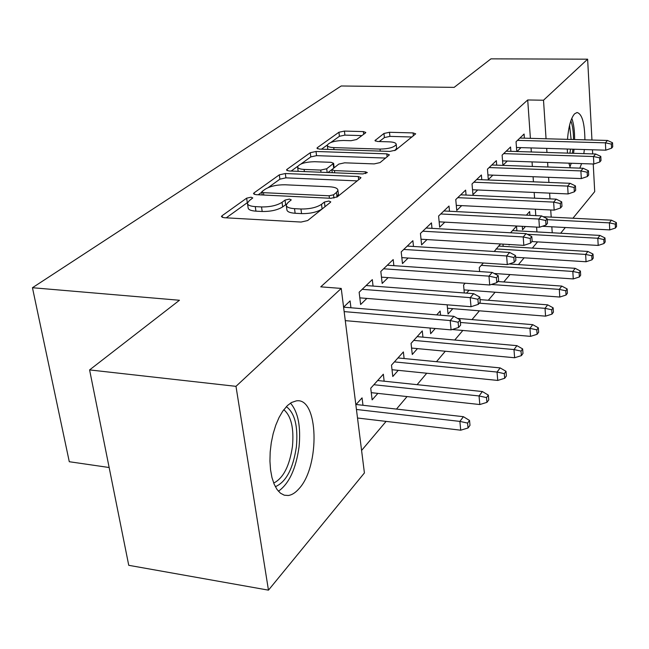 <?xml version="1.0" encoding="UTF-8"?>
<svg xmlns="http://www.w3.org/2000/svg" width="649" height="649" viewBox="0 0 649 649"><rect width="100%" height="100%" fill="white"/><g stroke="black" fill="none" stroke-linecap="round" stroke-linejoin="round"><path stroke-width="0.97" d="M251.066 197.199L246.644 198.172L222.055 215.744L221.423 216.555L223.848 217.691L301.079 222.055L307.699 220.538L330.422 202.342L330.755 201.855L328.865 201.028L324.411 202.042L321.523 204.33C316.582 207.542 309.719 209.1 300.941 209.002L294.516 208.67C289.024 208.272 286.266 207.039 286.233 204.962L287.921 202.634L291.263 199.876L289.478 199.089L285.033 200.087L282.039 202.334C276.961 205.498 270.122 207.031 261.539 206.942L255.276 206.609C250.043 206.244 247.431 205.068 247.431 203.088L249.281 200.679L252.761 197.945L251.066 197.199M247.618 202.456L226.241 217.829M325.4 206.366L322.115 208.929L321.523 204.33M286.485 204.175L282.672 206.877L282.039 202.334M570.309 167.807L568.897 163.167M567.477 153.115L567.283 149.019M567.494 139.357C568.556 126.62 570.917 118.118 574.576 113.843L577.042 112.52C582.039 113.835 584.66 122.937 584.911 139.827M298.791 488.932C295.384 492.786 291.912 494.968 288.351 495.495L284.254 495.195L280.425 493.167L277.018 489.46L274.154 484.186L271.963 477.534L270.536 469.754L269.935 461.123L270.179 451.996L271.274 442.723L273.164 433.67L275.776 425.192L278.997 417.615L282.704 411.215L287.41 405.576L291.474 402.518L296.195 400.912C318.627 396.612 320.371 466.453 298.791 488.932M365.452 132.964L365.817 132.461L363.383 131.585L344.424 131.082L338.924 132.25L317.385 147.631L316.947 148.207L319.324 149.108L389.846 151.412L395.59 150.162L415.693 133.84L413.089 132.915L389.481 132.282L383.957 133.467L374.96 140.573L377.483 141.49L389.303 141.847C393.781 142.058 396.093 142.902 396.223 144.386C394.454 147.282 389.059 148.848 380.038 149.083L333.748 147.599C329.522 147.388 327.38 146.585 327.307 145.189C329.197 142.309 334.592 140.736 343.491 140.484L351.028 140.711L356.634 139.511L365.452 132.964M530.395 138.334L527.71 99.97L320.752 286.842L341.236 288.424L364.413 472.943L268.459 590.152L235.985 386.342L341.236 288.424M527.71 99.97L543.513 100.222L587.629 59.181L591.953 140.022M268.459 590.152L128.745 565.311L89.594 369.914L179.457 300.26L32.45 287.726L341.196 85.984L454.138 87.372L490.944 58.848L587.629 59.181M89.594 369.914L235.985 386.342M285.317 173.534L279.297 174.849L254.051 192.883L253.491 193.605L255.901 194.659L330.941 198.294L337.261 196.866L360.536 178.224L360.949 177.615L358.289 176.528L285.317 173.534L285.909 177.85L279.897 179.173L268.24 187.569M286.996 169.348L310.271 152.718L316.022 151.477L386.78 153.854L389.416 154.851L380.046 162.607L374.149 163.905L344.651 162.818L338.762 164.108L331.89 169.592L334.43 170.606L365.484 171.831L367.35 172.577L362.848 173.932L288.894 170.963L286.501 169.989L286.996 169.348L287.174 170.679M32.45 287.726L69.289 461.723L109.146 467.515M510.885 151.331L510.56 147.007L502.115 155.111L502.91 165.317L507.283 161.041M509.067 244.495L509.108 244.998L509.53 244.519M510.552 232.78L516.523 226.136L516.88 230.817M481.777 179.724L481.38 174.995L472.026 183.959L472.951 194.619L477.688 189.987M483.359 263.007L479.27 267.558L479.611 271.558M449.497 211.249L449.011 206.041L438.594 216.028L439.665 227.182L444.833 222.136M447.161 304.819L448.045 314.035L452.791 308.673M413.478 246.466L412.878 240.69L401.212 251.885L402.469 263.583L408.124 258.051M422.937 337.164L422.28 330.909L411.068 343.378L412.269 354.484L417.461 348.61M373.053 286.071L372.307 279.605L359.14 292.237L360.625 304.519L366.855 298.418M384.151 381.198L383.34 374.205L370.733 388.224L372.137 399.865L377.864 393.383M536.934 231.928L536.601 227.101M535.798 215.622L535.352 209.221M534.581 198.172L534.176 192.453M533.437 181.817L533.08 176.706M532.358 166.444L532.042 161.893M531.344 151.98L531.06 147.923M361.59 450.447L386.098 421.396M396.482 409.089L407.045 396.58M417.096 384.67L426.742 373.232M436.477 361.696L445.311 351.231M454.754 340.035L462.834 330.463M472.01 319.592L479.416 310.814M488.324 300.26L495.114 292.212M503.77 281.95L510 274.576M518.429 264.589L524.141 257.815M532.342 248.096L537.583 241.882M355.847 404.765L362.061 397.861L362.978 405.276M343.589 307.147L350.087 300.917L350.931 307.772M404.108 358.532L403.378 351.928L391.493 365.136L392.791 376.509L398.243 370.344M393.87 265.668L393.197 259.568L380.817 271.444L382.18 283.426L388.11 277.626M430.076 328.045L430.66 333.7L435.26 328.491M436.688 314.895L440.152 311.049L440.557 315.219M431.991 228.359L431.455 222.883L420.438 233.445L421.599 244.86L427.001 239.578M466.534 293.129L469.065 290.273M465.179 283.215L463.573 285.008L464.303 292.967M466.063 195.065L465.625 190.1L455.76 199.559L456.758 210.463L461.699 205.628M500.476 243.975L494.214 251.496M502.975 244.129L503.153 246.328M496.704 165.171L496.339 160.644L487.456 169.162L488.316 179.595L492.859 175.141M522.299 226.331L522.55 229.795L525.471 226.501M526.404 215.143L529.641 211.55L529.909 215.322M524.392 138.172L524.092 134.027L516.052 141.742L516.774 151.517M517.002 151.525L520.993 147.615M584.36 149.538L583.832 153.635M581.609 163.605L579.817 168.148M552.226 232.78L551.837 226.793M551.196 217.123L550.725 209.968M550.003 198.878L549.622 193.126M548.916 182.442L548.583 177.315M547.902 167.004L547.602 162.428M546.953 152.474L546.685 148.394M546.052 138.764L543.513 100.222M593.235 164.002L594.711 191.625L572.937 218.226M565.328 227.523L560.639 233.242M592.472 149.781L592.691 153.91M247.553 203.916L248.096 207.599C248.105 209.595 250.717 210.779 255.941 211.16L255.276 206.609M282.672 206.877C277.594 210.057 270.771 211.598 262.196 211.493L255.941 211.16M286.339 205.765L286.858 209.53C286.899 211.623 289.657 212.864 295.141 213.27L294.516 208.67M322.115 208.929C317.183 212.158 310.327 213.724 301.558 213.61L295.141 213.27M357.218 180.884L285.909 177.85M261.798 192.209L258.237 194.773M262.139 191.423L261.758 191.926L263.453 192.664L329.132 195.787L333.537 194.797L336.474 192.461L337.926 190.344C337.821 188.307 335.006 187.115 329.481 186.766L285.081 184.787C276.847 184.722 270.252 186.182 265.295 189.151L262.139 191.423M338.397 194.181L336.799 197.174M291.158 171.052L297.753 166.306M300.949 164.002L310.814 156.896L310.271 152.718M385.709 158.064L316.558 155.655L310.814 156.896M314.627 161.715C305.322 161.95 299.651 163.645 297.599 166.801C297.64 168.294 299.806 169.17 304.089 169.413L320.736 170.07L326.707 168.756L333.602 163.305L331.104 162.323L314.627 161.715M297.664 167.32L298.167 171.336M331.899 169.559L327.972 172.537M333.602 163.305L334.105 167.41M327.364 145.619L327.818 149.384M394.762 150.625L396.628 148.215M412.018 137.004L389.919 136.379L384.411 137.572L379.235 141.547M361.899 135.6L344.903 135.122L339.411 136.29L330.836 142.472M327.347 144.978L321.523 149.181M468.051 427.975L469.998 425.338L469.543 420.463L467.588 423.083L468.051 427.975L460.725 430.198L459.881 421.404L463.418 416.699L356.09 404.497M467.588 423.083L459.881 421.404L356.439 409.478M460.725 430.198L357.518 418.021M463.418 416.699L469.543 420.463M345.284 320.638L451.087 329.879L450.195 320.557L344.148 311.609M458.129 322.269L458.616 327.453L460.644 325.076L460.165 319.908L458.129 322.269L450.195 320.557L453.894 316.323L343.589 307.164M451.087 329.879L458.616 327.453M460.165 319.908L453.894 316.323M486.937 402.356L488.762 399.881L488.348 395.119L486.515 397.586L486.937 402.356L479.814 404.538L479.043 395.955L482.369 391.542L377.661 380.517M486.515 397.586L479.043 395.955L373.881 384.727M479.814 404.538L371.269 392.661M482.369 391.542L488.348 395.119M504.679 378.286L506.39 375.966L506.009 371.317L504.297 373.629L504.679 378.286L497.751 380.436L497.045 372.055L500.168 367.91L397.975 357.94M504.297 373.629L497.045 372.055L394.405 361.899M497.751 380.436L392.02 369.711M500.168 367.91L506.009 371.317M359.822 297.859L471.02 306.717L470.209 297.64L362.158 289.332M477.891 299.294L478.337 304.34L480.236 302.109L479.798 297.08L477.891 299.294L470.209 297.64L473.673 293.673L366.117 285.544M471.02 306.717L478.337 304.34M479.798 297.08L473.673 293.673M381.466 277.139L489.719 285L488.973 276.149L383.583 268.791M496.428 277.748L496.826 282.664L498.619 280.571L498.213 275.663L496.428 277.748L488.973 276.149L492.234 272.426L387.307 265.222M489.719 285L496.826 282.664M498.213 275.663L492.234 272.426M286.339 406.647C294.816 413.024 298.167 426.393 296.39 446.763C293.113 468.716 286.095 482.029 275.346 486.701M273.7 483.075C283.313 478.208 289.559 465.982 292.456 446.382C294.07 428.226 291.19 415.993 283.8 409.681M278.413 491.244C289.097 483.627 295.976 468.829 299.051 446.853C300.974 426.62 298.118 412.042 290.492 403.118M572.945 149.189L572.353 153.269M569.611 163.191L569.149 164.197M569.911 153.196L570.544 149.116M574.625 139.551C574.649 130.798 573.716 123.716 571.818 118.305M569.919 166.769L571.282 163.248M573.554 153.31L574.081 149.229M570.844 120.844C572.605 125.452 573.497 131.682 573.513 139.519M571.128 139.454L569.571 125.249M521.374 355.636L522.989 353.445L522.64 348.902L521.025 351.085L521.374 355.636L514.625 357.753L513.984 349.568L516.929 345.657L417.129 336.636M521.025 351.085L513.984 349.568L413.762 340.384M514.625 357.753L411.571 348.059M516.929 345.657L522.64 348.902M537.112 334.284L538.638 332.215L538.321 327.777L536.796 329.83L537.112 334.284L530.541 336.36L529.949 328.362L532.732 324.67L457.496 318.383M536.796 329.83L529.949 328.362L460.401 322.464M530.541 336.36L452.166 329.53M532.732 324.67L538.321 327.777M401.828 257.629L507.291 264.589L506.609 255.957L403.751 249.443M513.838 257.507L514.203 262.301L515.882 260.33L515.517 255.544L513.838 257.507L506.609 255.957L509.668 252.453L407.256 246.085M507.291 264.589L514.203 262.301M515.517 255.544L509.668 252.453M421.023 239.221L523.832 245.371L523.208 236.958L422.775 231.198M530.225 238.451L530.566 243.132L532.148 241.274L531.815 236.609L530.225 238.451L523.208 236.958L526.096 233.656L426.085 228.026M523.832 245.371L530.566 243.132M531.815 236.609L526.096 233.656M551.983 314.116L553.427 312.161L553.135 307.821L551.691 309.76L551.983 314.116L545.574 316.152L545.03 308.332L547.659 304.843L480.025 299.619M551.691 309.76L545.03 308.332L479.319 303.18M545.574 316.152L447.494 308.243M547.659 304.843L553.135 307.821M439.154 221.828L539.433 227.255L538.857 219.037L440.744 213.967M545.679 220.482L545.987 225.049L547.48 223.305L547.18 218.745L545.679 220.482L538.857 219.037L541.582 215.914L443.875 210.966M539.433 227.255L545.987 225.049M547.18 218.745L541.582 215.914M566.042 295.035L567.413 293.186L567.145 288.935L565.774 290.776L566.042 295.035L559.795 297.047L559.3 289.389L561.783 286.087L497.799 281.528M565.774 290.776L559.3 289.389L491.325 284.473M559.795 297.047L464.019 289.892M561.783 286.087L567.145 288.935M456.296 205.368L554.165 210.138L553.646 202.107L457.74 197.661M560.282 203.51L560.558 207.972L561.977 206.317L561.693 201.863L560.282 203.51L553.646 202.107L556.217 199.154L460.709 194.822M554.165 210.138L560.558 207.972M561.693 201.863L556.217 199.154M579.37 276.961L580.66 275.2L580.417 271.047L579.127 272.791L579.37 276.961L573.27 278.932L572.816 271.444L575.168 268.313L509.141 263.973M579.127 272.791L572.816 271.444L481.258 265.336M573.27 278.932L494.189 273.48M575.168 268.313L580.417 271.047M472.529 189.759L568.11 193.937L567.632 186.093L473.851 182.215M574.089 187.456L574.349 191.82L575.687 190.246L575.428 185.898L574.089 187.456L567.632 186.093L570.073 183.302L476.666 179.513M568.11 193.937L574.349 191.82M575.428 185.898L570.073 183.302M592.01 259.811L593.235 258.14L593.016 254.075L591.783 255.738L592.01 259.811L586.055 261.758L585.633 254.424L587.872 251.455L498.61 246.052M591.783 255.738L585.633 254.424L496.031 248.924M586.055 261.758L515.655 257.28M587.872 251.455L593.016 254.075M487.934 174.954L581.317 178.589L580.887 170.914L489.143 167.556M587.175 172.245L587.41 176.512L588.675 175.019L588.448 170.768L587.175 172.245L580.887 170.914L583.2 168.269L491.812 164.992M581.317 178.589L587.41 176.512M588.448 170.768L583.2 168.269M604.016 243.521L605.184 241.939L604.982 237.956L603.813 239.53L604.016 243.521L598.191 245.436L597.81 238.256L599.944 235.425L512.532 230.573M603.813 239.53L597.81 238.256L527.304 234.273M598.191 245.436L531.912 241.558M599.944 235.425L604.982 237.956M502.561 160.879L593.859 164.027L593.462 156.523L503.665 153.618M599.587 157.812L599.806 161.982L601.006 160.571L600.796 156.409L599.587 157.812L593.462 156.523L595.652 154.008L506.204 151.185M593.859 164.027L599.806 161.982M600.796 156.409L595.652 154.008M615.439 228.026L616.55 226.517L616.363 222.615L615.252 224.116L615.439 228.026L609.744 229.908L609.395 222.875L611.423 220.181L543.156 216.709M615.252 224.116L609.395 222.875L547.237 219.662M609.744 229.908L542.321 226.282M611.423 220.181L616.363 222.615M516.474 147.485L605.768 150.187L605.403 142.837L517.48 140.371M611.382 144.094L611.585 148.183L612.729 146.836L612.534 142.764L611.382 144.094L605.403 142.837L607.488 140.452L519.898 138.05M605.768 150.187L611.585 148.183M612.534 142.764L607.488 140.452M247.31 202.65L246.644 198.172M324.995 206.625L324.411 202.042M285.657 204.613L285.033 200.087M262.196 211.493L261.539 206.942M301.558 213.61L300.941 209.002M222.323 217.431L222.055 215.744M358.662 179.732L358.289 176.528M254.27 194.392L254.051 192.883M279.897 179.173L279.297 174.849M263.794 195.049L263.453 192.664M329.441 198.221L329.132 195.787M333.943 198.083L333.537 194.797M337.034 196.98L336.474 192.461M316.558 155.655L316.022 151.477M387.112 156.944L386.78 153.854M334.706 172.804L334.43 170.606M365.687 173.608L365.484 171.831M304.373 171.587L304.089 169.413M321.012 172.253L320.736 170.07M327.177 172.504L326.707 168.756M333.667 167.961L333.172 163.897M333.992 149.586L333.748 147.599M380.257 151.103L380.038 149.083M375.447 141.141L375.325 140.054M384.411 137.572L383.957 133.467M389.919 136.379L389.481 132.282M413.389 135.901L413.089 132.915M317.539 148.816L317.385 147.631M339.411 136.29L338.924 132.25M344.903 135.122L344.424 131.082M363.691 134.27L363.383 131.585M262.196 194.968L261.782 192.088M338.486 194.854L337.926 190.344M332.28 172.707L331.915 169.778M396.669 148.589L396.223 144.386"/></g></svg>
